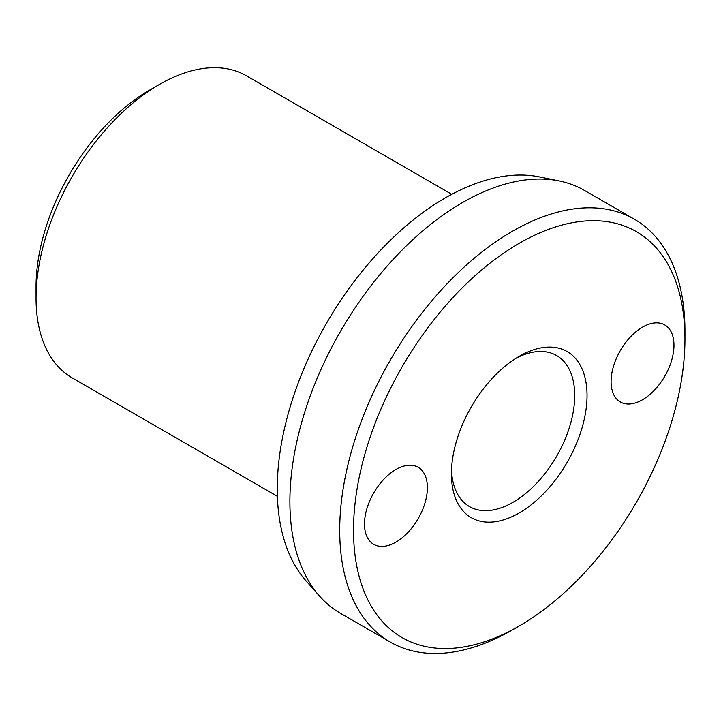 <?xml version="1.0" encoding="UTF-8"?>
<svg xmlns="http://www.w3.org/2000/svg" width="721" height="721" viewBox="0 0 721 721"><rect width="100%" height="100%" fill="white"/><g stroke="black" fill="none" stroke-linecap="round" stroke-linejoin="round"><path stroke-width="1.08" d="M451.761 194.328L246.537 75.84A174.374 100.67 120 0 0 159.35 84.474L149.337 90.251A160.215 92.504 -60 0 0 36.05 286.471L36.05 298.034A174.374 100.67 120 0 0 72.163 377.858L277.387 496.345M634.39 219.229L584.578 190.47A244.122 140.946 120 0 0 559.244 180.944A244.122 140.946 120 0 0 381.58 272.556A244.122 140.946 120 0 0 289.896 501.546A244.122 140.946 120 0 0 319.547 596.114A244.122 140.946 120 0 0 340.456 613.292L390.268 642.05A244.122 140.946 -60 0 1 339.708 530.305A244.122 140.946 -60 0 1 446.272 284.633A244.122 140.946 -60 0 1 634.39 219.229A244.122 140.946 -60 0 1 684.95 330.984L684.95 338.951A234.352 135.305 120 0 0 519.237 243.274A234.352 135.305 120 0 0 353.524 530.305A234.352 135.305 120 0 0 519.237 625.972A234.352 135.305 120 0 0 684.95 338.951M519.237 625.972L512.334 629.965A244.122 140.946 -60 0 1 390.268 642.05M319.547 596.114L306.11 580.946A237.579 137.17 -60 0 1 277.261 488.901A237.579 137.17 -60 0 1 366.493 266.049A237.579 137.17 -60 0 1 539.389 176.897L559.244 180.944M516.083 358.229A87.187 50.335 -60 0 1 556.666 355.561A87.187 50.335 -60 0 1 574.718 395.478A87.187 50.335 -60 0 1 536.667 483.214A87.187 50.335 -60 0 1 469.479 506.575A87.187 50.335 -60 0 1 451.499 470.092M451.418 473.778A95.902 55.373 -60 0 1 519.237 356.318A95.902 55.373 -60 0 1 587.047 395.478A95.902 55.373 -60 0 1 519.237 512.928A95.902 55.373 -60 0 1 451.418 473.778M611.093 381.589A44.468 25.668 -60 0 1 630.505 336.842A44.468 25.668 -60 0 1 664.771 324.937A44.468 25.668 -60 0 1 673.973 345.287A44.468 25.668 -60 0 1 654.569 390.034A44.468 25.668 -60 0 1 620.303 401.948A44.468 25.668 -60 0 1 611.093 381.589M364.493 523.969A44.468 25.668 -60 0 1 383.905 479.222A44.468 25.668 -60 0 1 418.171 467.307A44.468 25.668 -60 0 1 427.382 487.657A44.468 25.668 -60 0 1 407.969 532.404A44.468 25.668 -60 0 1 373.703 544.319A44.468 25.668 -60 0 1 364.493 523.969M159.35 84.474A174.374 100.67 120 0 0 36.05 298.034"/></g></svg>
